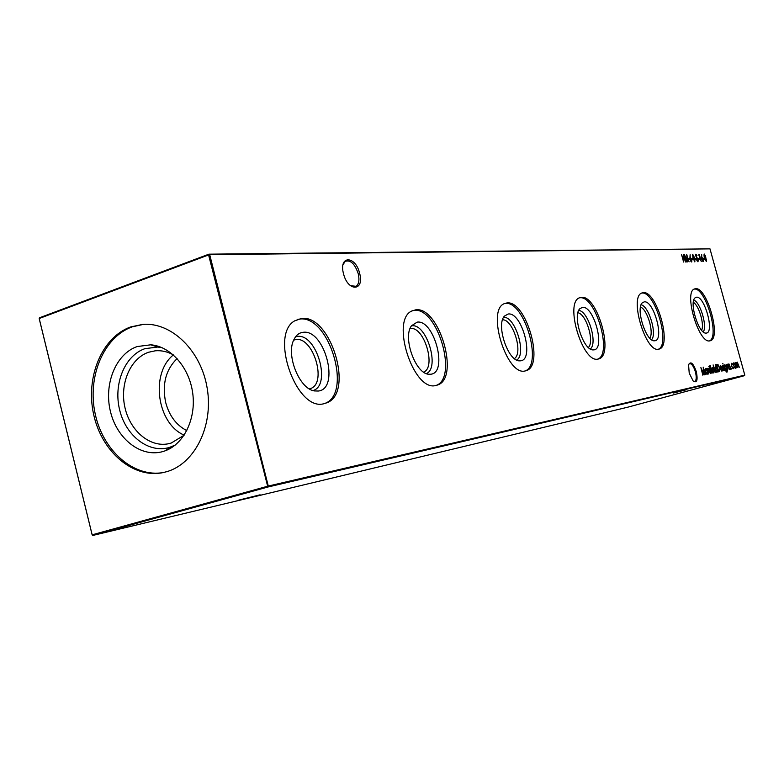 <?xml version="1.0" encoding="UTF-8"?>
<svg xmlns="http://www.w3.org/2000/svg" width="784" height="784" viewBox="0 0 784 784"><rect width="100%" height="100%" fill="white"/><g stroke="black" fill="none" stroke-linecap="round" stroke-linejoin="round"><path stroke-width="1.18" d="M359.611 273.244C364.746 291.246 347.978 292.197 343.529 273.773C338.453 255.398 355.397 255.231 359.611 273.244M350.438 285.69L356.191 286.317C358.945 284.024 359.611 279.77 358.2 273.557C354.74 263.64 350.389 259.592 345.136 261.415L343.029 264.737M696.31 371.645C697.976 380.171 696.937 383.307 693.183 381.044L689.224 373.125L688.568 364.883C690.655 360.836 693.232 363.09 696.31 371.645M693.575 381.406L694.673 381.543C696.437 380.465 696.692 377.241 695.408 371.871C693.673 366.324 691.713 363.56 689.548 363.6L688.734 364.256M260.102 494.802L238.738 500.114L260.102 494.802M686.764 389.638L673.583 393.009L686.764 389.638M293.686 340.119L296.058 339.541C312.875 336.748 326.957 381.651 311.346 388.266L309.484 388.952M295.588 336.787L297.43 336.434C316.687 333.376 331.71 385.561 312.983 390.55M303.173 332.298C324.87 329.064 340.315 388.982 318.235 391.04L314.404 390.922C299.459 389.04 285.719 354.966 293.873 339.697C296.048 335.189 299.145 332.73 303.173 332.298M297.185 319.48L299.772 319.049C328.859 314.992 352.477 392.568 325.409 403.221L324.4 403.652M301.595 318.431C330.652 314.394 354.29 392.02 327.251 402.662L323.508 403.829C296.264 411.071 269.52 334.866 294.559 320.911L301.595 318.431M410.042 328.653L410.571 328.574C424.134 326.222 436.502 367.51 423.605 372.096M411.443 325.87L411.855 325.811C426.633 323.292 440.245 368.196 426.339 373.596M417.186 322.126C434.277 319.431 448.272 372.743 430.818 374.223L428.662 374.233C415.422 373.664 402.466 337.228 411.492 325.781L417.186 322.126M412.609 310.591L414.109 310.366C437.492 306.916 458.356 378.045 436.11 385.434L435.992 385.483M415.804 309.807C439.158 306.377 460.041 377.555 437.815 384.924L435.63 385.552C413.354 391.608 390.373 320.333 411.659 311.062L415.804 309.807M502.554 319.803C513.079 319.117 523.506 353.27 514.392 358.572M503.612 317.314C515.274 316.148 526.985 354.515 516.656 360.052M508.169 314.012C521.958 311.718 534.757 359.729 520.605 360.816L519.253 360.846C507.875 360.905 495.88 324.782 504.435 316.109L508.169 314.012M504.494 303.555L505.357 303.437C524.31 300.468 543.175 364.972 525.084 370.969M506.934 302.938C526.015 299.968 544.841 365.197 526.427 370.597L525.025 370.979C506.67 376.095 486.335 310.199 504.259 303.663L506.934 302.938M577.906 312.767C586.285 313.914 594.713 341.893 588.353 347.469M578.719 310.435C588.157 310.807 597.986 343.451 590.323 348.968M582.453 307.377C593.811 305.397 605.601 349.066 593.89 349.87L592.978 349.899C583.227 350.281 572.124 315.423 579.866 308.7L582.453 307.377M579.405 297.832L579.866 297.783C595.487 295.186 612.716 353.917 597.839 359.101M581.336 297.322C597.183 294.725 614.372 354.74 598.927 358.837L597.967 359.082C582.649 363.472 564.323 302.595 579.503 297.783L581.336 297.322M640.499 307.034C647.29 309.376 654.189 332.504 649.779 338.178M641.126 304.78C648.907 306.211 657.276 334.278 651.543 339.727M644.252 301.86C653.768 300.115 664.685 340.168 654.836 340.766L654.179 340.795C645.791 341.334 635.481 308.092 642.38 302.751L644.252 301.86M641.861 293.069C654.924 290.776 670.79 344.637 658.384 349.233M643.233 292.648C656.59 290.354 672.427 345.832 659.305 349.027L658.619 349.203C645.683 353.016 628.935 296.607 641.92 292.971L643.233 292.648M693.33 302.291C698.916 305.388 704.62 324.635 701.611 330.27M693.801 300.047C700.328 302.222 707.54 326.536 703.238 331.897M696.466 297.205C704.551 295.646 714.714 332.632 706.306 333.082L705.825 333.102C698.564 333.719 688.93 302.144 695.075 297.832L696.466 297.205M694.242 289.1C705.326 287.032 720.026 336.738 709.54 340.883M695.526 288.708C706.923 286.65 721.633 338.188 710.353 340.726L709.843 340.844C698.779 344.196 683.354 291.756 694.555 288.933L695.526 288.708M186.798 430.622C176.341 425.202 169.305 415.834 165.698 402.535C161.945 384.346 165.747 369.695 177.106 358.572M184.162 435.13C156.878 423.527 150.126 373.321 173.372 354.927M184.083 435.247L171.177 443.068L167.756 443.891C149.058 447.272 129.517 430.063 124.754 406.661C119.766 383.307 130.477 358.386 148.539 352.261L155.232 350.811C161.386 350.272 167.394 351.604 173.254 354.829M175.214 445.077L169.55 447.399C149.038 453.76 125.959 436.129 119.697 410.13C113.131 384.219 124.676 355.564 144.942 348.664L157.731 347.038L162.112 347.694M163.307 451.427C141.571 458.14 117.159 439.393 110.515 411.796C103.566 384.307 115.748 353.898 137.2 346.548L150.744 344.813C170.706 346.273 189.336 367.441 192.717 393.147C196.255 418.832 183.877 444.175 165.022 450.859L163.307 451.427M163.562 472.487C133.77 478.005 102.831 450.663 95.148 413.638C87.112 376.712 103.655 336.953 132.29 326.82L143.629 324.331M166.708 471.684L162.778 472.654C132.908 478.74 101.548 451.555 93.629 414.354C85.348 377.251 101.891 337.12 130.683 326.938L142.825 324.38C171.676 322.028 201.272 350.82 207.241 388.521C213.532 426.163 194.706 463.785 166.708 471.684M708.805 366.295L709.187 366.814L708.805 366.295M706.364 368.617L708.109 374.066L707.609 373.164L707.099 374.389L705.286 371.743L705.512 368.696L706.639 369.636L706.609 368.568M705.492 255.849L706.443 261.464L704.826 259.328L704.003 255.868L704.257 254.026L705.277 255.917M701.513 257.358L701.67 254.467L701.788 257.368L703.385 259.386L703.287 261.572L701.798 259.445L701.513 257.358M698.348 259.151L698.142 258.406L699.152 258.387L699.357 259.122L698.348 259.151M695.31 259.23L695.104 258.495L696.123 258.465L696.329 259.21L695.31 259.23M692.037 259.328L691.831 258.583L692.86 258.553L693.066 259.298L692.037 259.328M688.734 259.416L688.528 258.671L689.567 258.642L689.773 259.386L688.734 259.416M710.882 373.468L709.383 367.99L710.882 373.468M711.774 368.353L712.264 367.294L713.244 368.039L714.028 369.921L713.812 372.929L712.039 370.342L711.774 368.353M715.606 364.393L717.919 371.939L717.429 371.048L716.939 372.253L715.165 369.646L715.38 366.647L716.488 367.627L715.831 364.344M721.79 370.499L722.456 369.48L721.995 371.155L720.29 368.588L720.467 365.589L722.231 368.304L720.565 368.666L721.79 370.499L721.153 370.587M722.701 363.453L723.064 363.962L722.701 363.453M725.915 365.55L727.434 370.44L726.984 372.155L725.572 370.675L726.778 371.498L726.846 368.921L726.386 370.097L724.7 367.618L724.877 364.678L725.631 365.628M728.895 363.845L730.482 367.686L730.365 369.333L729.649 368.725L730.267 367.765L728.816 365.334L728.875 363.854M731.707 363.266L732.873 364.325L731.854 363.913L731.668 366.138L733.02 368.068L733.706 367.324L733.197 368.715L731.462 366.246L731.658 363.276M683.609 262.042L681.58 254.663L682.658 257.681L684.069 257.652L683.491 254.624L685.5 261.983L684.275 258.406L682.874 258.436L683.609 262.042M268.285 486.06L744.8 375.134L709.99 248.861L209.71 254.712L268.285 486.06L267.854 487.021L92.865 535.433L627.719 407.2L744.506 375.663L267.854 487.021L208.603 254.947L39.2 318.51L92.159 534.825L268.285 486.06M733.403 363.835L733.844 362.816L734.765 363.541L735.519 365.354L735.343 368.255L733.667 365.746L733.403 363.835M731.207 368.509L731.58 369.068L731.629 368.421M727.866 369.774L726.405 364.462L726.895 365.373L727.297 364.178L729.473 369.431L727.444 364.834L727.866 369.774M724.73 370.46L723.26 365.109L724.73 370.46M722.299 365.217L723.906 369.097L723.789 370.763L723.054 370.156L723.681 369.176L722.211 366.716L722.28 365.217M719.32 371.636L718.516 371.802L716.488 364.413L717.909 364.403L719.643 367.755L719.32 371.636M715.214 372.527L713.117 364.903L715.214 372.527M710.098 365.413L712.068 373.204L710.069 367.853L710.098 365.413M686.314 261.954L684.412 254.604L687.225 260.602L686.725 254.565L689.087 261.866L687.147 256.613L687.607 261.915L685.118 256.652L686.314 261.954M689.94 257.652L690.126 254.702L690.224 257.662L691.87 259.72L691.762 261.944L690.224 259.778L689.94 257.652M694.879 261.866L692.938 258.083L692.674 254.271L694.742 258.034L694.879 261.866M698.005 261.768L696.77 260.21L697.878 261.013L697.985 259.788L695.751 255.888L695.839 254.212L696.976 255.388L696.045 254.947L695.986 255.849L698.221 259.788L698.005 261.768M698.838 255.055L699.279 254.31L701.249 261.474L698.838 255.055M703.542 259.004L703.336 258.269L704.326 258.24L704.532 258.975L703.542 259.004M702.846 375.213L700.886 367.598L703.748 373.576L703.199 367.128L705.629 374.605L703.63 369.274L704.15 374.928L701.611 369.685L702.846 375.213M708.658 373.948L707.158 368.451L707.668 369.391L708.119 368.157L710.373 373.576L708.256 368.833L708.658 373.948M736.676 367.863L735.235 362.629L735.706 363.492L736.039 362.365L736.96 363.511L737.254 362.11L739.322 367.294L737.401 362.757L737.891 367.598L736.186 363.012L736.676 367.863M92.14 534.855L92.865 535.433L92.14 534.855L39.21 318.676L39.563 317.765L208.907 254.173L709.99 248.861M744.8 375.134L744.506 375.663M208.603 254.947L209.71 254.712L208.907 254.173L208.603 254.947M682.443 257.809L684.069 257.652M683.883 257.711L684.069 258.406M733.638 362.943L734.255 363.511M734.51 367.676L735.167 367.608L735.519 365.354M735.372 367.441L735.137 368.245M735.304 365.403L734.02 363.462L733.403 363.747M733.608 363.58L733.893 365.707L735.167 367.608M731.492 363.384L732.207 363.992M732.285 368.108L733.02 368.068M733.295 367.833L733.001 368.715M728.718 364.05L728.679 364.609M729.688 368.794L730.139 369.284M727.091 364.315L727.581 364.844M727.062 371.293L726.778 372.155M726.043 371.577L726.778 371.498M726.415 369.323L726.18 370.087M724.7 364.805L725.298 365.344M725.533 369.519L726.249 369.431L726.386 367.245L725.102 365.324L724.935 367.598L726.219 369.44M725.102 365.324L724.445 365.648M723.632 370.087L723.554 370.714M723.093 370.215L723.593 370.107M722.054 370.254L721.799 371.146M720.261 365.716L720.898 366.285M721.613 367.755L721.809 368.402M720.408 368L721.829 367.696L720.672 366.246L720.408 368L721.829 367.696M716.498 364.442L717.909 364.403M717.487 364.521L718.164 365.275M719.624 370.391L719.104 371.685M716.703 365.187L718.683 370.979M718.536 370.999L719.526 370.587L719.418 367.804L717.968 365.128L716.929 365.128M716.997 371.391L716.733 372.243M715.184 366.765L715.812 367.333M716.037 371.626L716.762 371.587L716.948 369.293L715.586 367.304L715.4 369.597L716.762 371.587M715.586 367.304L714.92 367.637M712.039 367.422L712.734 368.029M713.871 372.047L713.597 372.929M712.901 372.312L713.626 372.263L713.803 369.97L712.44 367.961L712.274 370.293L713.626 372.263M712.431 367.97L711.774 368.294M709.932 365.579L710.422 365.501M710 365.618L710.147 366.128M710.559 367.774L710.529 368.48M688.558 258.789L689.567 258.642M689.156 258.769L689.322 259.406M690.861 258.397L690.488 257.583M691.664 261.082L691.498 261.944M690.861 261.307L691.498 261.219M690.508 258.367L690.008 258.612M691.645 259.759L690.547 258.348L690.469 259.798L691.459 261.219L691.645 259.759M691.87 258.7L692.86 258.553M692.448 258.681L692.625 259.308M692.527 254.418L693.125 255.035M694.859 260.984L694.712 261.836M692.899 255.025L692.39 255.27M692.997 254.996L693.174 258.073L694.683 261.121L694.506 258.044L692.997 254.996M695.143 258.612L696.123 258.465M695.712 258.593L695.888 259.22M697.25 261.111L697.809 261.023M695.702 254.359L696.241 254.967M697.976 260.925L697.848 261.738M698.181 258.524L699.152 258.387M698.74 258.514L698.916 259.132M698.867 254.437L699.034 255.055M702.386 258.083L702.033 257.289M702.425 260.954L703.072 260.847L703.385 259.386M703.179 260.739L703.023 261.572M702.062 258.063L701.572 258.279M703.16 259.435L702.092 258.044L702.983 260.866M703.375 258.387L704.326 258.24M703.924 258.367L704.091 258.985M706.355 260.827L706.178 261.484M703.993 254.183L704.571 254.771M705.139 257.809L704.649 258.024M705.257 255.829L704.346 254.771L705.081 257.034L705.257 255.829M706.325 259.239L705.188 257.779L705.061 259.337L706.1 260.768L706.325 259.239M707.178 373.498L706.894 374.38M705.316 368.813L706.002 369.411M706.159 373.743L706.923 373.713L707.119 371.381L705.727 369.362L705.531 371.694L706.923 373.713M705.727 369.362L705.032 369.725M707.893 368.294L708.432 368.852M735.833 362.522L736.264 363.012M737.068 362.267L737.479 362.757M311.346 388.266L309.366 388.884M327.251 402.662L325.409 403.221M437.815 384.924L436.11 385.434M526.427 370.597L525.339 370.92M598.927 358.837L598.27 359.033M354.309 286.964L356.191 286.317M157.731 347.038L150.744 344.813M171.167 446.86L165.022 450.859"/></g></svg>
